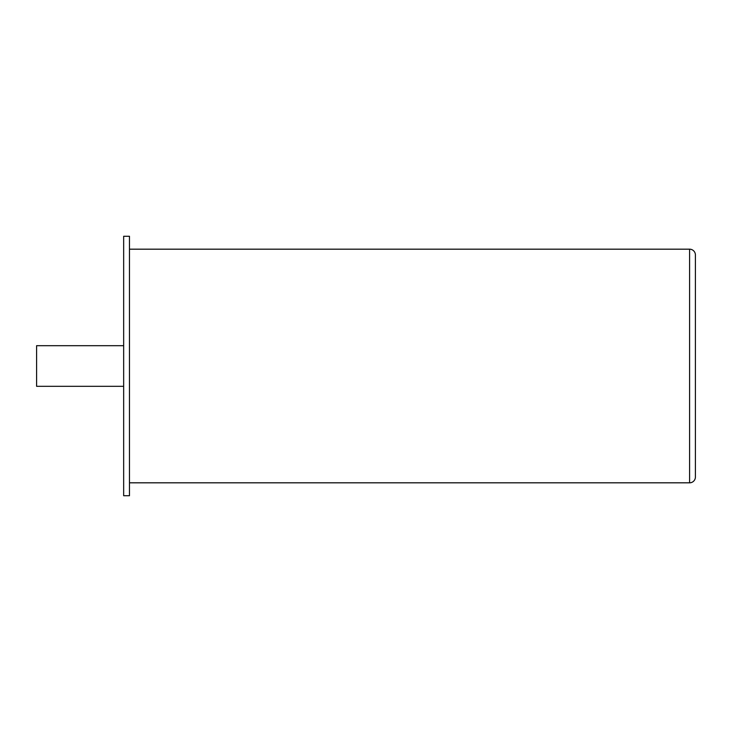 <?xml version="1.0" encoding="UTF-8"?>
<svg xmlns="http://www.w3.org/2000/svg" width="732" height="732" viewBox="0 0 732 732"><rect width="100%" height="100%" fill="white"/><g stroke="black" fill="none" stroke-linecap="round" stroke-linejoin="round"><path stroke-width="1.1" d="M123.662 495.729L129.472 495.729L123.662 495.729L123.662 236.271L129.472 236.271L129.472 495.729M129.472 249.182L689.599 249.182A5.801 5.801 0 0 1 695.4 254.992L695.4 366L695.4 254.992A5.801 5.801 0 0 0 689.599 249.182A5.801 5.801 0 0 1 695.4 254.992A5.801 5.801 0 0 0 689.599 249.182L129.472 249.182M695.4 477.008A5.801 5.801 0 0 1 689.599 482.818L129.472 482.818L689.599 482.818A5.801 5.801 0 0 0 695.4 477.008L695.4 366L695.4 477.008A5.801 5.801 0 0 1 689.599 482.818L689.599 249.182M123.662 345.687L36.6 345.687L36.6 386.313L123.662 386.313"/></g></svg>
